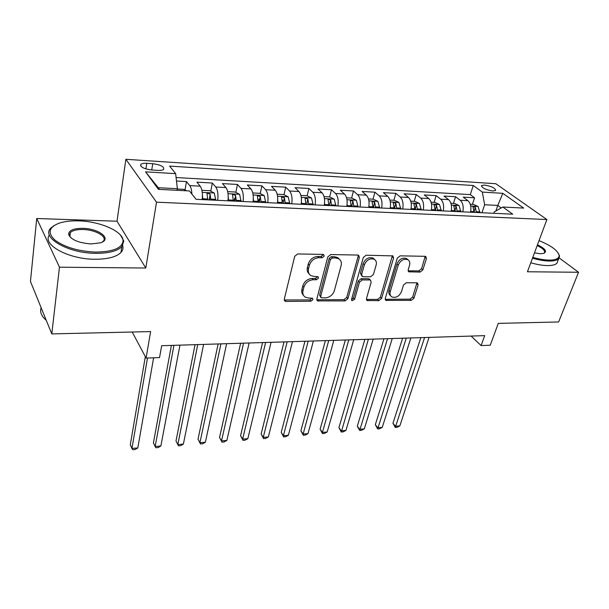 <?xml version="1.0" encoding="UTF-8"?>
<svg xmlns="http://www.w3.org/2000/svg" width="609" height="609" viewBox="0 0 609 609"><rect width="100%" height="100%" fill="white"/><g stroke="black" fill="none" stroke-linecap="round" stroke-linejoin="round"><path stroke-width="0.91" d="M324.201 256.115L323.668 254.592L322.998 254.41L297.71 253.938L294.695 256.328L284.312 299.126L285.012 301.12L286.123 301.425L310.933 301.219L312.95 299.605L312.478 298.212L308.58 298.037L305.216 297.139C303.137 295.692 302.399 293.538 303.008 290.683L303.891 287.197C305.49 282.667 308.611 280.178 313.262 279.737L316.467 279.752L318.515 278.123L318.012 276.661L314.107 276.456L310.864 275.58C308.656 274.088 307.88 271.835 308.512 268.828L309.41 265.258C311.047 260.622 314.214 258.102 318.903 257.706L322.131 257.767L324.201 256.115M484.475 185.052L481.597 185.532C481.856 187.93 485.586 189.757 492.788 190.998L495.619 190.51C495.345 188.097 491.63 186.278 484.475 185.052M406.576 258.521L407.847 259.693C409.667 260.865 410.23 262.73 409.553 265.303L408.19 269.741L408.806 271.797L420.103 272.094L422.867 269.886L426.414 258.597L425.798 256.496L425.052 256.305L400.159 255.849L397.327 258.102L385.284 298.418L385.87 300.366L411.227 300.382L413.945 298.212L418.109 284.982L417.53 282.987L416.746 282.789L406.287 282.766L403.523 284.966L401.483 291.612C399.169 296.416 395.949 298.182 391.838 296.91C390.163 295.791 389.638 294.04 390.262 291.642L398.225 265.151C400.501 260.294 403.706 258.482 407.847 259.693L406.576 258.521C402.435 257.303 399.238 259.114 396.969 263.963L398.225 265.151M59.469 267.199L145.802 268.036L117.012 221.219L36.738 218.509L59.469 267.199L51.788 333.907L150.629 331.578L146.091 358.084L159.543 357.582L161.667 345.714L484.688 335.65L481.102 345.562L490.253 345.219L498.269 323.387L558.628 321.963L578.55 272.269L559.214 257.95M145.802 268.036L156.505 202.173L546.89 219.552L527.432 271.766L578.55 272.269M359.363 257.447L358.648 255.285L357.765 255.057L330.763 254.554L327.809 256.899L316.863 298.897L317.525 300.884L345.067 300.93L347.899 298.676L359.363 257.447L358.153 256.237L358.191 255.11M366.176 255.209L392.896 255.902L393.566 258.033L381.577 298.44L378.798 300.648L367.082 300.511L366.473 298.547L371.178 282.226L370.531 280.193L369.648 279.965L362.309 279.934L359.462 282.195L354.644 299.301L352.01 300.694L351.568 299.323L363.284 257.508L366.176 255.209M51.788 333.907L30.45 281.442L36.738 218.509M472.386 204.358L474.556 197.788L463.228 197.149L467.895 200.673L460.221 200.254C462.909 202.789 463.776 206.657 462.825 211.848M453.461 203.376L455.585 196.722L443.991 196.068L448.574 199.623L440.718 199.196C443.352 201.762 444.205 205.675 443.276 210.935M434.072 202.363L436.158 195.626L424.275 194.956L428.782 198.549L420.72 198.115C423.308 200.704 424.153 204.662 423.247 209.991M414.211 201.335L416.251 194.507L404.071 193.822L408.487 197.453L400.227 197.004C402.762 199.623 403.592 203.627 402.709 209.024M393.863 200.277L395.85 193.357L383.365 192.657L387.682 196.326L379.217 195.87C381.698 198.511 382.505 202.569 381.653 208.034M372.997 199.189L374.938 192.185L362.127 191.462L366.352 195.169L357.658 194.697C360.086 197.377 360.878 201.48 360.048 207.022M351.599 198.077L353.486 190.975L340.347 190.236L344.458 193.982L335.544 193.502C337.904 196.205 338.68 200.361 337.881 205.979M329.652 196.935L331.479 189.742L318.005 188.98L322.001 192.764L312.843 192.269C315.135 195.002 315.896 199.219 315.119 204.913M307.126 195.809L308.9 188.47L295.06 187.694L298.935 191.515L289.541 191.005C291.757 193.776 292.495 198.039 291.757 203.809M282.401 201.632L282.736 200.171M283.992 194.69L285.72 187.169L271.507 186.369L275.253 190.236L265.6 189.711C267.747 192.513 268.462 196.836 267.754 202.683M258.361 202.241L259.015 199.227M260.241 193.548L261.916 185.829L247.323 185.007L250.923 188.919L241.004 188.379C243.067 191.211 243.76 195.588 243.09 201.526M234.069 201.099L234.617 198.435M235.843 192.375L237.457 184.451L222.46 183.606L225.924 187.564L215.723 187.009C217.695 189.871 218.365 194.317 217.733 200.331M209.115 199.927L209.435 198.245M210.783 191.188L212.328 183.035L196.913 182.175L200.216 186.171C202.135 189.049 202.789 193.533 202.18 199.6M151.831 170.01L157.86 170.383C160.723 170.52 162.656 170.185 163.646 169.371C164.377 166.714 160.738 164.818 152.745 163.684L146.784 163.303C143.861 163.143 141.889 163.486 140.854 164.323C140.093 166.98 143.747 168.876 151.831 170.01M156.505 202.173L125.873 159.299L495.825 183.728L546.89 219.552M474.556 197.788L470.293 194.614L473.269 185.509L169.637 166.09L175.658 173.656L177.356 188.714L177.082 190.305M473.269 185.509L482.328 192.094L502.821 193.327L523.664 208.088L502.851 207.022L512.717 214.193L196.083 199.318L189.414 190.937L158.439 189.346L145.543 171.845L175.658 173.656M185.014 189.97L186.491 181.589L189.726 185.6C190.975 187.283 191.698 190.099 191.888 194.043M212.328 183.035L215.723 187.009M237.457 184.451L241.004 188.379M261.916 185.829L265.6 189.711M285.72 187.169L289.541 191.005M308.9 188.47L312.843 192.269M331.479 189.742L335.544 193.502M353.486 190.975L357.658 194.697M374.938 192.185L379.217 195.87M395.85 193.357L400.227 197.004M416.251 194.507L420.72 198.115M436.158 195.626L440.718 199.196M455.585 196.722L460.221 200.254M470.293 194.614L176.092 177.523M186.491 181.589L176.488 181.025M495.848 211.011L497.766 205.431L484.65 204.746L481.955 212.747M177.356 188.714L158.249 187.717L159.497 189.399M117.012 221.219L125.873 159.299M471.115 336.069L481.102 345.562M132.199 332.012L146.091 358.084M501.222 207.951L497.766 205.431L502.821 193.327M493.8 213.31L494.287 211.902L502.851 207.022M227.964 200.81C228.611 194.827 227.926 190.411 225.924 187.564M253.039 201.99C253.725 196.09 253.017 191.736 250.923 188.919M284.997 301.112L284.365 300.321M277.43 203.14C278.153 197.324 277.43 193.023 275.253 190.236M301.181 204.251C301.935 198.519 301.189 194.271 298.935 191.515M324.3 205.34C325.084 199.683 324.315 195.489 322.001 192.764M346.818 206.398C347.632 200.818 346.848 196.677 344.458 193.982M368.757 207.433C369.594 201.922 368.795 197.834 366.352 195.169M390.141 208.438C391.008 202.995 390.186 198.96 387.682 196.326M410.984 209.412C411.874 204.045 411.045 200.056 408.487 197.453M431.317 210.371C432.23 205.066 431.385 201.13 428.782 198.549M451.155 211.3C452.091 206.07 451.231 202.173 448.574 199.623M470.513 212.214C471.465 207.045 470.597 203.193 467.895 200.673M484.65 204.746L482.328 192.094M158.249 187.717L145.543 171.845M323.044 254.882L320.973 256.526L317.753 256.473C313.064 256.861 309.912 259.373 308.283 264.002L309.41 265.258M309.159 273.905C307.385 272.352 306.799 270.244 307.385 267.572L308.283 264.002M303.548 295.426C301.889 293.934 301.348 291.924 301.912 289.397L302.78 285.91C304.378 281.388 307.499 278.907 312.143 278.465L315.333 278.48L317.38 276.859M284.274 299.971L309.829 299.917L311.846 298.311M316.809 299.773L343.918 299.658L346.742 297.413L358.153 256.237M332.438 257.934L330.375 259.571L320.722 296.362L321.187 297.763L325.191 297.93C329.697 297.466 332.765 295.03 334.387 290.615L341.109 265.646C341.809 262.578 341.032 260.287 338.771 258.787L335.787 257.988L332.438 257.934L331.266 256.709L329.21 258.345L330.375 259.571M320.768 297.291L319.596 295.083L329.21 258.345M339.236 259.091L337.592 257.561L334.615 256.762L335.787 257.988M331.266 256.709L334.615 256.762M366.405 299.445L377.603 299.407L380.374 297.2L392.363 255.719M370.036 280.003L368.445 278.732L361.114 278.701L358.275 280.962L353.471 298.037L354.644 299.301M351.515 299.605L353.471 298.037M376.156 264.984C376.788 262.41 376.179 260.523 374.322 259.312C369.967 257.98 366.648 259.822 364.357 264.831L361.647 274.446L362.317 276.509L363.208 276.745L370.561 276.791L373.401 274.53L376.156 264.984M374.459 259.388L373.096 258.109C368.749 256.777 365.43 258.612 363.147 263.613L364.357 264.831M361.769 275.946L360.452 273.213L363.147 263.613M408.114 270.792L418.825 270.906L421.58 268.714L425.196 256.32M390.575 295.647C388.938 294.528 388.428 292.784 389.044 290.417L396.969 263.963M385.2 299.316L409.986 299.156L412.704 296.994L416.937 282.797M186.544 190.792L183.88 189.353L177.303 189.011M145.33 356.661L130.303 444.791L131.947 448.437L137.801 447.942L153.613 357.81M147.485 358.039L131.947 448.437L132.777 449.701L135.114 449.503L137.801 447.942M78.698 220.869C70.971 220.633 64.417 221.41 59.043 223.206C48.69 227.317 47.388 232.996 55.122 240.258C64.996 247.368 78.508 251.311 95.674 252.103C113.776 251.776 122.904 247.802 123.056 240.205C122.363 231.055 99.747 221.349 78.698 220.869M120.536 235.143L123.817 241.088L121.808 246.675C117.248 251.129 108.577 253.344 95.788 253.329C67.903 253.359 40.43 237.244 51.049 227.888L54.254 225.459M82.763 228.345C99.031 228.474 112.536 239.154 100.508 242.808L91.243 243.958C78.523 242.961 70.979 239.756 68.604 234.336C68.809 230.354 73.529 228.36 82.763 228.345M102.145 242.131L103.165 241.293C107.93 236.802 95.438 229.654 82.87 229.509C76.803 229.41 72.631 230.43 70.347 232.577L69.411 235.219L70.636 237.609M46.276 320.357C41.404 316.101 39.692 311.899 41.146 307.728M122.706 245.564C123.452 248.061 122.866 250.36 120.955 252.461C116.395 256.968 107.747 259.228 94.989 259.259C68.726 259.35 41.876 244.711 49.398 235.044M69.236 235.98L69.982 235.645M532.799 257.363C538.82 259.084 544.202 259.997 548.945 260.104C555.804 260.112 559.199 258.543 559.115 255.422C557.852 250.505 551.16 245.572 539.034 240.631M558.643 253.793L559.542 256.222L558.689 258.688C557.121 260.309 553.931 261.094 549.128 261.048C544.24 260.934 538.691 259.99 532.487 258.208M537.488 244.788C545.283 248.662 547.377 251.525 543.768 253.39L540.48 253.732L534.466 252.887M543.753 253.397L544.347 252.948C545.519 250.931 543.129 248.48 537.184 245.602M557.821 260.926L556.953 263.179C555.378 264.816 552.188 265.623 547.392 265.585C542.512 265.494 536.978 264.557 530.782 262.776M202.424 194.918L202.805 199.63M201.998 190.739L202.158 190.305L209.877 190.708L214.299 193.053L215.746 200.239M171.388 345.41L153.415 442.895L155.15 446.481L160.867 446.001L179.952 345.143M210.851 200.011L210.052 193.951L206.969 193.182L207.745 199.866M210.052 193.951L209.488 199.942M173.946 345.333L155.15 446.481L155.881 447.744L158.165 447.546L160.867 446.001M228.23 196.684L228.512 200.841M227.69 191.629L235.165 192.025L239.603 194.34L241.103 201.434M195.047 344.671L175.986 441.038L177.805 444.578L183.378 444.106L203.589 344.405M236.338 201.206L235.508 195.23L232.509 194.461L233.323 201.069M235.508 195.23L234.914 201.137M197.735 344.587L177.805 444.578L178.437 445.826L175.986 441.038M183.378 444.106L180.667 445.643L178.437 445.826M253.329 198.397L253.527 202.013M252.765 192.939L259.769 193.304L264.215 195.588L265.775 202.591M218.121 343.956L198.024 439.226L199.919 442.72L205.37 442.256L226.639 343.689M261.139 202.371L260.279 196.479L257.348 195.702L258.201 202.234M260.279 196.479L259.503 200.056L259.647 202.302M220.93 343.864L199.919 442.72L200.468 443.961L198.024 439.226M205.37 442.256L202.645 443.778L200.468 443.961M277.727 200.041L277.856 203.162M277.164 194.202L283.718 194.545L288.171 196.806L289.777 203.718M240.624 343.255L219.544 437.46L221.524 440.901L226.845 440.452L249.127 342.989M285.271 203.505L284.388 197.689L281.518 196.913L282.409 203.376M284.388 197.689L283.573 201.214L283.725 203.436M243.554 343.164L221.524 440.901L221.981 442.134L219.544 437.46M226.845 440.452L224.104 441.959L221.981 442.134M301.47 201.64L301.546 204.274M300.915 195.443L307.035 195.763L311.496 197.994L313.148 204.814M262.586 342.57L240.578 435.732L242.626 439.127L247.833 438.686L271.058 342.304M308.755 204.609L307.849 198.869L305.048 198.092L305.969 204.479M307.849 198.869L307.012 202.348L307.157 204.533M265.631 342.471L242.626 439.127L243.006 440.353L240.578 435.732M247.833 438.686L245.084 440.178L243.006 440.353M324.574 203.17L324.605 205.355M324.034 196.646L329.743 196.943L334.212 199.151L335.909 205.888M284.022 341.9L261.139 434.042L263.255 437.391L268.341 436.965L292.472 341.641M331.631 205.682L330.702 200.018L327.954 199.242L328.921 205.56M330.702 200.018L329.834 203.444L329.987 205.606M287.166 341.801L263.255 437.391L263.552 438.609L261.139 434.042M268.341 436.965L265.585 438.442L263.552 438.609M347.069 204.654L347.069 206.413M346.551 197.818L351.873 198.092L356.349 200.277L358.084 206.931M304.957 341.246L281.236 432.398L283.413 435.694L288.384 435.275L313.376 340.987M353.913 206.733L352.969 201.137L350.274 200.361L351.271 206.611M352.969 201.137L352.063 204.517L352.223 206.657M308.2 341.147L283.413 435.694L283.642 436.912L281.236 432.398M288.384 435.275L285.621 436.744L283.642 436.912M368.97 206.086L368.955 207.441M368.491 198.953L373.439 199.212L377.915 201.373L379.696 207.943M325.396 340.614L300.884 430.784L303.13 434.042L307.987 433.631L333.793 340.347M375.631 207.753L374.664 202.226L372.023 201.457L373.051 207.631M374.664 202.226L373.736 205.568L373.888 207.669M328.731 340.507L303.13 434.042L303.282 435.245L300.884 430.784M307.987 433.631L305.223 435.077L303.282 435.245M390.308 207.463L390.293 208.445M389.874 200.072L394.472 200.308L398.948 202.439L400.76 208.933M345.364 339.989L320.106 429.2L322.412 432.42L327.162 432.017L353.73 339.731M396.794 208.75L395.812 203.292L393.231 202.523L394.282 208.628M395.812 203.292L394.86 206.58L395.013 208.666M348.79 339.883L322.412 432.42L322.488 433.616L320.106 429.2M327.162 432.017L324.391 433.456L322.488 433.616M411.105 208.788L411.09 209.42M410.725 201.153L414.98 201.373L419.456 203.482L421.299 209.899M364.882 339.38L338.909 427.655L341.268 430.829L345.92 430.441L373.218 339.122M417.439 209.717L416.434 204.327L413.899 203.558L414.988 209.603M416.434 204.327L415.46 207.578L415.62 209.633M368.384 339.274L341.284 432.025L338.909 427.655M345.92 430.441L343.141 431.865L341.284 432.025M431.058 202.211L434.986 202.416L439.462 204.502L441.342 210.843M383.952 338.787L357.308 426.148L359.721 429.284L364.273 428.896L392.257 338.528M437.566 210.661L436.554 205.34L434.065 204.571L435.176 210.554M436.554 205.34L435.549 208.544L435.709 210.577M387.537 338.673L359.675 430.464L357.308 426.148M364.273 428.896L361.495 430.312L359.675 430.464M450.896 203.239L454.52 203.429L458.988 205.499L460.891 211.757M402.602 338.208L375.319 424.671L377.786 427.762L382.239 427.389L410.877 337.949M457.214 211.589L456.179 206.322L453.743 205.56L454.885 211.475M456.179 206.322L455.159 209.496L455.319 211.498M406.264 338.094L377.679 428.934L375.319 424.671M382.239 427.389L379.453 428.789L377.679 428.934M470.255 204.251L473.581 204.418L478.042 206.466L479.976 212.655M420.842 337.637L392.957 423.217L395.462 426.277L399.824 425.912L429.079 337.378M476.383 212.488L475.34 207.288L472.942 206.527L474.106 212.381M475.34 207.288L474.297 210.417L474.464 212.396M424.564 337.523L395.294 427.442L392.957 423.217M399.824 425.912L397.038 427.297L395.294 427.442M200.216 186.171L189.726 185.6M145.916 168.929L146.784 163.303M151.748 170.002L152.745 163.684M317.753 256.473L318.903 257.706M307.385 267.572L308.512 268.828M315.333 278.48L316.467 279.752M312.143 278.465L313.262 279.737M302.78 285.91L303.891 287.197M301.912 289.397L303.008 290.683M309.829 299.917L310.933 301.219M285.058 300.108L286.123 301.425M320.973 256.526L322.131 257.767M346.742 297.413L347.899 298.676M343.918 299.658L345.067 300.93M317.434 299.864L318.553 301.151M319.596 295.083L320.722 296.362M392.31 256.846L393.566 258.033M380.374 297.2L381.577 298.44M377.603 299.407L378.798 300.648M366.808 299.483L367.996 300.739M368.445 278.732L369.648 279.965M361.114 278.701L362.309 279.934M358.275 280.962L359.462 282.195M360.452 273.213L361.647 274.446M418.825 270.906L420.103 272.094M408.334 270.807L409.598 271.995M389.044 290.417L390.262 291.642M416.845 283.786L418.109 284.982M412.704 296.994L413.945 298.212M409.986 299.156L411.227 300.382M385.527 299.346L386.738 300.587M425.12 257.44L426.414 258.597M421.58 268.714L422.867 269.886M214.193 192.992L202.249 192.383M207.745 198.991L202.805 198.755M215.753 199.371L210.859 199.135M239.489 194.279L228.048 193.7M233.323 200.201L228.52 199.973M241.111 200.574L236.345 200.346M264.108 195.535L253.131 194.971M258.208 201.389L253.534 201.16M265.783 201.746L261.147 201.526M288.065 196.753L277.544 196.212M282.416 202.531L277.864 202.317M289.793 202.881L285.278 202.668M311.382 197.94L301.303 197.423M305.984 203.65L301.554 203.444M313.163 203.992L308.771 203.787M334.105 199.097L324.43 198.603M328.929 204.746L324.62 204.54M335.924 205.073L331.646 204.868M356.235 200.216L346.963 199.744M351.286 205.804L347.084 205.606M358.1 206.124L353.928 205.926M377.801 201.32L368.909 200.863M373.066 206.839L368.97 206.641M379.712 207.151L375.646 206.961M398.834 202.386L390.308 201.952M394.297 207.844L390.308 207.654M400.775 208.149L396.809 207.966M419.342 203.429L411.159 203.018M415.003 208.826L411.136 208.643M421.321 209.131L417.454 208.94M439.348 204.449L431.499 204.053M435.199 209.785L431.469 209.61M441.358 210.082L437.589 209.899M458.874 205.446L451.345 205.058M454.9 210.722L451.307 210.554M460.914 211.003L457.23 210.836M477.936 206.413L470.711 206.048M474.129 211.635L470.666 211.468M479.999 211.909L476.405 211.742M481.399 186.133L481.597 185.532M140.626 165.846L140.854 164.323M316.931 300.191L317.525 300.884M337.592 257.561L338.771 258.787M366.565 299.963L367.082 300.511M369.328 278.96L370.531 280.193M351.629 300.283L352.01 300.694M373.096 258.109L374.322 259.312M408.334 271.348L408.806 271.797M385.383 299.864L385.87 300.366M120.955 252.461L121.808 246.675M70.347 232.577L69.875 236.536M69.411 235.219L68.604 234.336M123.056 240.205L123.817 241.088M556.953 263.179L558.689 258.688M559.115 255.422L559.542 256.222M206.893 193.616L206.969 193.182M232.425 194.857L232.509 194.461"/></g></svg>
